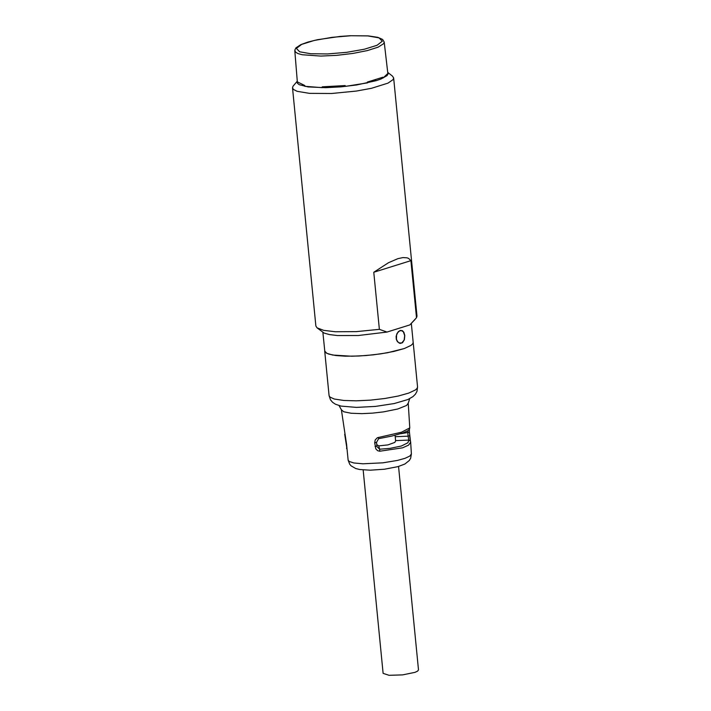 <?xml version="1.0" encoding="UTF-8"?>
<svg xmlns="http://www.w3.org/2000/svg" width="711" height="711" viewBox="0 0 711 711"><rect width="100%" height="100%" fill="white"/><g stroke="black" fill="none" stroke-linecap="round" stroke-linejoin="round"><path stroke-width="1.07" d="M411.358 323.745L413.18 342.373L412.718 343.831L411.056 345.368L404.363 348.514L393.823 351.456L380.581 353.891L366.085 355.544L351.892 356.238L332.641 355.038L326.856 353.331L324.705 351.047L329.077 395.627L329.913 397.058L334.286 399.022L343.928 400.48L356.264 400.826L370.458 400.133L384.953 398.48L398.196 396.045L408.727 393.094L415.428 389.948L417.09 388.41L417.553 386.953L413.18 342.373L412.718 343.831L411.056 345.368L404.363 348.514L387.459 352.754L373.391 354.833L358.851 356.015L345.404 356.202L335.868 355.536L328.758 354.096L326.127 352.914L324.829 351.536L322.883 332.419M387.006 332.064L358.326 335.512L337.343 335.539L329.469 334.588L324.1 333.068L317.044 327.842L323.638 330.339L335.299 331.744L356.273 331.637L379.372 329.335L387.006 332.064L409.838 324.918L416.504 317.719L416.993 316.119L393.645 77.926L392.481 76.13L387.717 72.362M404.781 335.494L403.884 332.295L402.426 330.695L400.337 330.428L398.444 331.548L396.916 333.699L396.116 336.516L396.311 339.36L397.467 341.769L400.275 343.422L402.506 342.729L404.399 339.707L404.781 335.494M415.126 319.372L409.838 324.918M297.242 81.232L293.003 86.235L292.514 87.844L293.465 89.47L297.136 91.31L309.481 93.363L331.539 93.497L356.38 91.061L371.506 88.288L387.993 83.134L393.112 79.588L393.645 77.926M317.044 327.842L315.871 326.029L292.514 87.844M379.372 329.335L373.773 272.26L388.455 262.741L397.831 258.671L402.968 257.578L407.039 257.817L408.638 258.431L410.905 260.653L416.504 317.719M410.905 260.653L373.773 272.26M389.459 331.29L407.385 325.682M297.26 81.409L297.349 83.16L299.242 84.698L308.094 86.92L325.7 87.684L341.058 86.858L356.602 84.973L376.261 80.663L381.034 79.001L387.024 75.633L388.064 74.024L387.735 72.54M375.595 79.934L367.418 82.209M345.199 85.844L322.252 87.026M294.807 50.81L297.402 82.698L297.34 81.872L304.726 85.471L304.788 86.307L322.305 87.657L322.234 86.831L345.173 85.569L345.253 86.404L367.498 82.876L367.4 82.049L382.962 77.197L383.06 78.023L387.842 73.455L384.198 42.047L382.634 39.452L377.817 37.336L368.209 35.888L350.319 35.728L340.231 36.412L317.577 39.683L308.094 42.011L300.913 44.589L295.936 47.85L294.834 50.054L295.5 52.134L297.989 53.583L302.175 54.738L320.661 56.071L336.534 55.36L352.816 53.449L367.303 50.597L378.056 47.193L383.62 43.691L384.198 42.047M403.341 331.753L404.675 335.565L404.141 340.062L401.831 342.915L399.298 342.969L397.582 341.609L396.462 339.28L396.551 335.103L397.698 332.677L399.431 331.024L401.28 330.553L403.341 331.753M348.132 460.141L349.696 464.203L351.083 465.829L355.731 468.54L359.748 469.518L370.2 470.193L384.518 469.216L397.956 466.638L404.897 464.025L409.332 460.47L410.674 458.186L411.393 453.938L409.812 456.08L404.994 458.328L397.449 460.426L382.865 462.825L362.912 463.794L353.838 462.968L349.181 461.466L348.132 460.141L346.568 444.277L341.378 409.758L339.076 405.599M346.639 448.632L346.755 447.752M344.782 434.768L346.808 447.743M341.378 409.758L343.706 411.758L351.172 413.26L361.89 413.642L372.573 413.127L383.505 411.882L397.796 408.985L406.568 405.466L408.238 403.199L409.776 427.906L401.493 432.226L377.381 437.727L375.204 439.922L374.706 442.882L375.835 448.899L377.665 450.721L379.745 451.227L402.613 447.823L408.612 445.113L410.656 442.144L411.393 453.938M410.38 440.962L409.616 435.816M374.706 442.882L376.546 442.322L378.616 438.687L378.403 437.398M375.061 446.508L376.892 445.948L376.546 442.358M379.745 451.227L379.63 449.21L377.034 446.686M410.656 442.109L410.469 441.167L408.816 440.073L407.901 442.757L401.315 446.037L389.948 448.374L379.63 449.21L378.767 445.877L387.904 444.908L394.801 442.42L395.627 440.944L395.067 435.274M409.616 435.692L408.061 436.172L408.816 440.073L395.592 440.624M409.385 432.03L409.394 429.311M410.469 441.167L409.42 432.092L407.83 432.51L408.061 436.172L395.209 436.705M407.883 430.742L407.83 432.51L400.489 433.763M376.768 444.677L378.767 445.877M363.161 469.935L383.113 673.361L389.05 675.308L402.586 674.89L414.966 672.357L417.641 671.095L418.495 669.886L398.551 466.469M367.916 35.923L379.043 37.879L382.305 41.22L377.061 45.273L364.343 49.237L346.675 52.33L327.549 53.938L310.769 53.743L299.651 51.787L296.389 48.446L301.642 44.393L314.36 40.429L332.019 37.336L351.136 35.728L367.916 35.923M329.077 395.627L330.473 399.804L332.561 402.284L335.45 404.221L341.067 406.097L356.407 407.394L375.479 406.408L394.196 403.555L407.83 399.555L412.967 396.614L415.437 394.161L416.993 391.317L417.553 386.953M399.138 343.12L400.293 343.209M400.204 330.464L401.28 330.553M408.238 403.199L409.687 398.675M346.559 448.419L346.764 447.139M344.675 434.323L344.862 435.088M409.776 427.898L409.367 429.364L407.741 430.83L402.71 433.043L392.054 436.012L378.616 438.687L376.546 442.322"/></g></svg>
